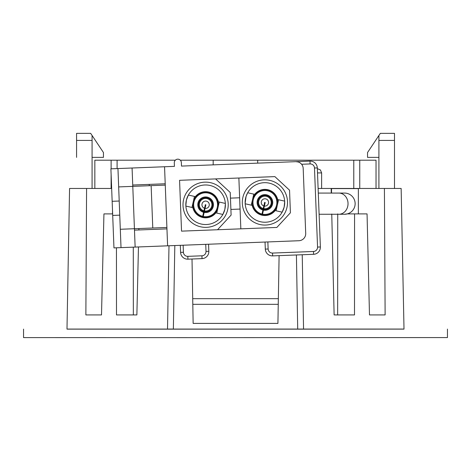 <?xml version="1.0" encoding="UTF-8"?>
<svg xmlns="http://www.w3.org/2000/svg" width="471" height="471" viewBox="0 0 471 471"><rect width="100%" height="100%" fill="white"/><g stroke="black" fill="none" stroke-linecap="round" stroke-linejoin="round"><path stroke-width="0.71" d="M94.842 188.459L94.842 160.199L117.096 160.199L117.096 168.589M331.519 193.069L331.519 188.459L353.774 188.459L353.774 160.199L376.029 160.199L376.029 188.459M213.18 164.868L213.18 160.199L353.774 160.199M257.69 160.199L257.69 163.143M117.096 160.199L175.33 160.199M180.316 160.199L213.18 160.199M353.774 188.459L384.413 188.459L385.119 314.922L369.482 314.922L385.119 314.922M331.519 188.6L358.366 188.6M369.482 314.922L367.056 213.893L347.327 213.893L344.537 214.264A10.598 10.598 0 0 0 355.134 203.666A10.598 10.598 0 0 0 344.537 193.069A10.598 10.598 0 0 1 355.134 203.666M331.272 193.069L331.16 188.459L318.108 188.459M354.563 213.893L354.498 314.922L334.122 314.922L331.761 214.034M358.366 213.893L358.366 188.459L358.366 213.893M401.145 188.459L404.006 329.117L401.145 188.459L384.413 188.459M403.741 329.117L303.554 329.152L302.235 254.74M367.533 152.545L367.533 157.373L367.533 152.551L378.914 135.471L378.914 188.459L378.914 140.417L394.492 140.417L394.492 188.459M367.533 157.373L378.914 157.373M378.914 140.417L378.914 135.471L380.327 133.352L394.492 133.352L394.492 140.417M297.707 329.052L296.412 254.97L297.707 329.052M174.818 245.538L173.363 329.052L168.377 329.052M69.573 188.459L66.988 329.099M92.075 157.373L103.455 157.373L103.455 152.539L92.075 135.471L92.075 140.417L76.573 140.417L76.573 133.352L90.662 133.352L92.075 135.471M76.573 157.373L76.573 140.417M103.455 157.373L103.455 152.545M92.075 140.417L92.075 188.459M112.504 210.343L112.504 213.893M112.64 213.893L103.938 213.893L101.506 314.922L85.869 314.922L86.582 188.459L111.656 188.459M101.506 314.922L85.869 314.922M168.989 245.768L167.511 329.158L173.357 329.158M279.103 255.641L277.919 323.4L193.139 323.4L192.015 259.015M278.355 298.673L192.71 298.673M278.255 304.325L192.81 304.325M173.357 329.152L303.554 329.152M334.122 314.922L337.654 314.922L337.731 213.893M331.16 188.459L331.519 188.459M149.242 185.727L149.242 184.397L149.242 185.727M321.628 188.459L321.628 172.916L320.41 169.943L317.389 168.677M138.892 228.547L138.863 229.966M138.462 246.951L136.873 314.922L133.34 314.922L133.287 247.151M167.511 329.158L67.253 329.135M404.006 329.058L66.988 329.076M447.45 329.094L447.45 337.572L194.717 337.648L23.55 337.595L23.55 329.117M262.035 213.869A10.598 10.598 0 0 0 262.582 214.011M263.077 209.277L264.637 202.395L265.191 202.518L262.376 214.917A12.717 12.717 0 0 0 277.036 198.597A12.717 12.717 0 0 0 255.647 193.746A12.717 12.717 0 0 0 261.829 214.794L263.077 209.277A7.065 7.065 0 0 1 259.792 197.585A7.065 7.065 0 0 1 271.637 200.275A7.065 7.065 0 0 1 263.63 209.401M273.103 212.645L272.662 212.545M284.655 201.135L278.567 199.757L276.065 210.778L274.776 210.484L275.806 209.024M277.619 203.101L277.278 199.463L278.567 199.757M253.18 197.555L255.058 194.423L253.763 194.129L252.515 199.639A12.717 12.717 0 0 1 257.549 192.091M252.556 205.444L251.261 205.156L252.556 205.444L252.35 204.42M252.215 201.812L252.215 201.812A12.717 12.717 0 0 0 253.798 208.624M276.065 210.778L282.153 212.162L284.137 207.128L284.684 201.688A19.782 19.782 0 0 1 265.679 222.224A19.782 19.782 0 0 1 245.15 203.219L246.074 196.425M265.597 189.754L265.909 189.424M269.647 190.272L269.783 190.702M245.179 203.772L251.261 205.156L252.515 199.639M253.763 194.129L247.681 192.751L246.074 196.419M253.575 208.211L253.133 208.111M274.876 176.613L179.569 180.311L181.535 231.137L276.842 227.446L290.413 212.78L289.541 190.19L274.876 176.613M298.29 161.995L295.859 161.659L181.494 166.092L181.353 162.566A3.532 3.532 0 0 0 177.685 159.169A3.532 3.532 0 0 0 174.294 162.836L174.429 166.369L164.55 166.752L165.262 185.103L151.138 185.651L152.781 228.011L166.899 227.464L167.611 245.821L298.92 240.728A7.065 7.065 0 0 0 305.708 233.398L303.189 168.447A7.065 7.065 0 0 0 295.859 161.659L309.977 161.117A7.065 7.065 0 0 1 317.313 167.9L320.374 246.969A7.065 7.065 0 0 1 313.592 254.305L313.48 251.479L272.532 253.068L272.644 255.888L313.592 254.305M183.142 245.214L183.419 252.279L180.593 252.385L180.322 245.326M180.593 252.385A7.065 7.065 0 0 0 187.929 259.174L202.047 258.626L201.935 255.8L187.817 256.348L187.929 259.174M208.559 244.231L208.83 251.29A7.065 7.065 0 0 1 202.047 258.626M267.858 241.935L268.134 248.994L265.308 249.106L265.038 242.041M265.308 249.106A7.065 7.065 0 0 0 272.644 255.888M86.582 188.459L69.843 188.459M136.873 314.922L116.496 314.922L116.449 247.799M203.225 214.005A10.598 10.598 0 0 0 203.778 214.117A10.598 10.598 0 0 1 203.225 214.005M210.343 192.568L210.478 193.004M213.799 214.941L213.357 214.841M217.349 209.654L215.471 212.786L216.766 213.08L218.014 207.564L216.766 213.08L222.854 214.458L224.838 209.43L225.379 203.984A19.782 19.782 0 0 0 204.85 184.985A19.782 19.782 0 0 0 185.845 205.521L186.392 200.075L188.376 195.047L194.464 196.425L193.21 201.941A12.717 12.717 0 0 1 198.244 194.388M225.35 203.437L217.973 201.759L219.268 202.053L218.014 207.564M218.314 205.397L217.973 201.759M195.129 197.561L195.753 196.719L194.464 196.425L195.753 196.719M193.21 201.941L191.962 207.452L193.251 207.746L192.957 205.98M192.916 204.108L192.916 204.108A12.717 12.717 0 0 0 194.494 210.926M203.078 217.213A12.717 12.717 0 0 0 217.732 200.899A12.717 12.717 0 0 0 196.342 196.048A12.717 12.717 0 0 0 202.524 217.09L203.778 211.573A7.065 7.065 0 0 1 200.493 199.887A7.065 7.065 0 0 1 212.333 202.571A7.065 7.065 0 0 1 204.326 211.697L203.078 217.213M204.532 208.259A3.674 3.674 0 0 1 202.035 203.943A3.674 3.674 0 0 1 206.428 201.17A3.674 3.674 0 0 1 209.195 205.562A3.674 3.674 0 0 1 205.079 208.382L205.892 204.814L205.338 204.691L203.778 211.573M191.962 207.452L185.874 206.068M206.298 192.056L206.604 191.721M194.276 210.513L193.834 210.413M205.079 208.382L204.326 211.697M185.845 205.521A19.782 19.782 0 0 0 206.38 224.52A19.782 19.782 0 0 0 225.379 203.984M195.371 196.637A13.07 13.07 0 0 1 218.356 201.847M215.859 212.874A13.07 13.07 0 0 1 192.869 207.658M121.018 247.622L118.663 186.91L132.787 186.363L132.074 168.012L110.897 168.83L113.958 247.899L167.611 245.821M119.758 215.153L112.699 215.424M117.956 168.559L118.663 186.91M120.305 229.271L152.781 228.011M135.136 247.075L132.787 186.363L151.138 185.651M132.074 168.012L164.55 166.752M165.209 183.778L132.734 185.032M134.482 230.136L166.958 228.877M166.899 227.464L165.262 185.103M112.151 201.305L119.21 201.029M301.004 163.602L300.333 163.043M299.621 162.577L298.885 162.218M238.868 178.009L240.84 228.841M230.454 198.132L239.633 197.779M217.543 229.742L231.114 215.076L230.237 192.486L215.571 178.915M183.025 205.627A22.608 22.608 0 0 0 206.492 227.346A22.608 22.608 0 0 0 228.205 203.878A22.608 22.608 0 0 0 204.738 182.159A22.608 22.608 0 0 0 183.025 205.627M240.075 209.071L230.896 209.43M242.324 203.331A22.608 22.608 0 0 0 265.791 225.044A22.608 22.608 0 0 0 287.504 201.576A22.608 22.608 0 0 0 264.043 179.863A22.608 22.608 0 0 0 242.324 203.331M252.173 205.362A13.07 13.07 0 0 0 275.158 210.572M277.66 199.551A13.07 13.07 0 0 0 254.676 194.335M245.15 203.219A19.782 19.782 0 0 1 264.149 182.689A19.782 19.782 0 0 1 284.684 201.688M359.75 188.459L359.75 160.199M317.507 172.916L321.628 172.916M344.537 214.264L338.855 214.264A10.598 9.179 -90 0 0 348.034 203.666A10.598 9.179 -90 0 0 338.855 193.069L344.537 193.069M262.547 214.175A11.958 11.958 0 0 0 276.312 198.827A11.958 11.958 0 0 0 256.2 194.264A11.958 11.958 0 0 0 261.994 214.052M262.912 210.013A7.824 7.824 0 0 1 259.238 197.072A7.824 7.824 0 0 1 272.362 200.051A7.824 7.824 0 0 1 263.46 210.143M263.248 208.535A6.306 6.306 0 0 1 260.351 198.103A6.306 6.306 0 0 1 270.913 200.499A6.306 6.306 0 0 1 263.795 208.665M263.831 205.962A3.674 3.674 0 0 1 261.334 201.641A3.674 3.674 0 0 1 265.726 198.874A3.674 3.674 0 0 1 268.494 203.266A3.674 3.674 0 0 1 264.384 206.086M208.83 251.29L206.01 251.402A4.239 4.239 0 0 1 201.935 255.8M206.01 251.402L205.733 244.343M183.419 252.279A4.239 4.239 0 0 0 187.817 256.348M254.322 209.495A10.598 7.13 90 0 0 255.465 211.479M258.932 214.075A10.598 7.13 90 0 0 260.204 214.264L259.321 214.264M111.115 188.459L111.115 174.511M111.115 168.824L111.115 160.199M215.795 197.131A10.598 7.13 -90 0 0 214.087 194.8M212.527 193.658A10.598 7.13 -90 0 0 210.708 193.098M203.943 210.837A6.306 6.306 0 0 1 201.046 200.399A6.306 6.306 0 0 1 211.609 202.795A6.306 6.306 0 0 1 204.496 210.961M203.242 216.477A11.958 11.958 0 0 0 217.007 201.123A11.958 11.958 0 0 0 196.902 196.56A11.958 11.958 0 0 0 202.695 216.348M203.607 212.315A7.824 7.824 0 0 1 199.94 199.368A7.824 7.824 0 0 1 213.057 202.347A7.824 7.824 0 0 1 204.161 212.439M320.374 246.969L317.554 247.081L314.487 168.012L317.313 167.9M314.487 168.012A4.239 4.239 0 0 0 310.089 163.937L309.977 161.117M317.554 247.081A4.239 4.239 0 0 1 313.48 251.479M301.617 164.267L310.089 163.937M268.134 248.994A4.239 4.239 0 0 0 272.532 253.068M338.855 214.264L319.108 214.264M270.513 214.264L269.63 214.264M255.818 193.069L256.33 193.069M261.947 214.264L262.524 214.264M338.855 193.069L318.284 193.069M274.016 193.069L273.498 193.069M196.654 214.264L197.178 214.264M203.166 214.264L203.749 214.264M211.479 193.069L210.643 193.069M199.751 193.069L200.587 193.069"/></g></svg>
